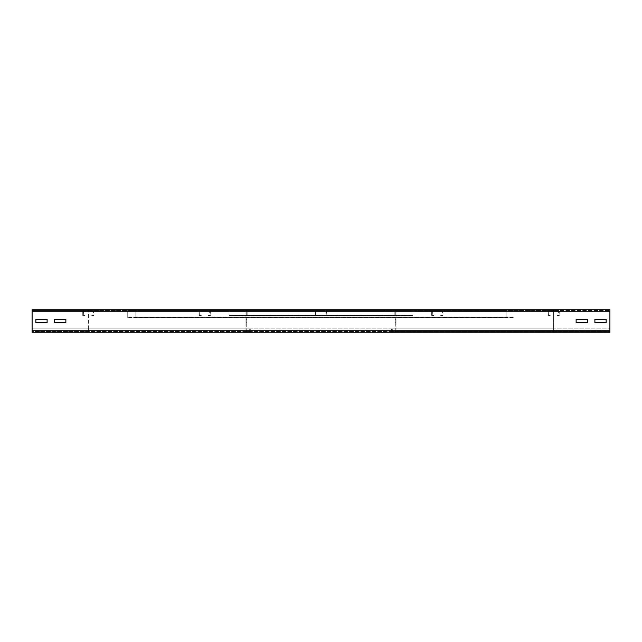 <?xml version="1.0" encoding="UTF-8"?>
<svg xmlns="http://www.w3.org/2000/svg" width="642" height="642" viewBox="0 0 642 642"><rect width="100%" height="100%" fill="white"/><g stroke="black" fill="none" stroke-linecap="round" stroke-linejoin="round"><path stroke-width="0.48" stroke-dasharray="3.21 2.41" d="M245.958 322.685L246.713 322.685L246.713 319.315L246.713 322.685L246.713 319.315L246.713 322.685L245.958 322.685L245.958 319.315L245.958 322.685L246.713 322.685L245.958 322.685L245.958 319.315L246.713 319.315L245.958 319.315L245.958 322.685M245.958 319.315L246.713 319.315L245.958 319.315M65.869 322.685L65.869 319.315L54.61 319.315L54.61 322.685L65.869 322.685L65.869 319.315L54.61 319.315L54.61 322.685L65.869 322.685M257.594 309.741L88.379 309.741L88.379 310.495L32.1 310.495L88.379 310.495L88.379 331.505L88.379 328.881L32.1 328.881L32.1 332.259L32.1 309.741L88.379 309.741L88.379 330.758L249.714 330.758A0.754 0.754 0 0 1 248.96 331.505A0.754 0.754 0 0 0 249.714 330.758L249.714 328.881L250.46 328.881L250.46 330.758A1.501 1.501 0 0 1 248.96 332.259L247.459 332.259A1.501 1.501 0 0 1 245.958 330.758L245.958 311.242A1.501 1.501 0 0 1 247.459 309.741L257.594 309.741L257.594 310.495L247.459 310.495A0.754 0.754 0 0 0 246.713 311.242L246.713 330.758A0.754 0.754 0 0 0 247.459 331.505L248.96 331.505L247.459 331.505A0.754 0.754 0 0 1 246.713 330.758L246.713 311.242A0.754 0.754 0 0 1 247.459 310.495L257.594 310.495L257.594 309.741L247.459 309.741A1.501 1.501 0 0 0 245.958 311.242L245.958 330.758A1.501 1.501 0 0 0 247.459 332.259L248.96 332.259A1.501 1.501 0 0 0 250.46 330.758L250.46 328.881L249.714 328.881L249.714 330.758A0.754 0.754 0 0 1 248.96 331.505L247.459 331.505A0.754 0.754 0 0 1 246.713 330.758L245.958 330.758A1.501 1.501 0 0 0 247.459 332.259L248.96 332.259A1.501 1.501 0 0 0 250.46 330.758L88.379 330.758L88.379 328.881L250.46 328.881M47.107 322.685L47.107 319.315L35.856 319.315L35.856 322.685L47.107 322.685L47.107 319.315L35.856 319.315L35.856 322.685L47.107 322.685M384.406 310.495L394.541 310.495L384.406 310.495L384.406 309.741L553.621 309.741L384.406 309.741L384.406 310.495L32.1 310.495L32.1 309.741L32.1 311.242L245.958 311.242A1.501 1.501 0 0 1 247.459 309.741L32.1 309.741L32.1 311.242L246.713 311.242A0.754 0.754 0 0 1 247.459 310.495L257.594 310.495M384.406 309.741L394.541 309.741A1.501 1.501 0 0 1 396.042 311.242L396.042 330.758A1.501 1.501 0 0 1 394.541 332.259L32.1 332.259L32.1 311.242L32.1 332.259L32.1 331.505L88.379 331.505L32.1 331.505L32.1 328.881L249.714 328.881M32.1 332.259L88.379 332.259L32.1 332.259M576.131 322.685L587.39 322.685L587.39 319.315L576.131 319.315L576.131 322.685L587.39 322.685L587.39 319.315L576.131 319.315L576.131 322.685M594.893 322.685L606.144 322.685L606.144 319.315L594.893 319.315L594.893 322.685L606.144 322.685L606.144 319.315L594.893 319.315L594.893 322.685M395.287 319.315L395.287 322.685L395.287 319.315L395.287 322.685L395.287 319.315L396.042 319.315L396.042 322.685L396.042 319.315L395.287 319.315L396.042 319.315L396.042 322.685L395.287 322.685L396.042 322.685L396.042 319.315L395.287 319.315M393.04 331.505A0.754 0.754 0 0 1 392.286 330.758A0.754 0.754 0 0 0 393.04 331.505L609.9 331.505L609.9 330.758L609.9 332.259L609.9 311.242L609.9 332.259L609.9 328.881L609.9 332.259L553.621 332.259L553.621 330.758L609.9 330.758L609.9 309.741L609.9 311.242L609.9 309.741L609.9 310.495L553.621 310.495L553.621 309.741L609.9 309.741L553.621 309.741L553.621 311.242L609.9 311.242L553.621 311.242L553.621 310.495L394.541 310.495A0.754 0.754 0 0 1 395.287 311.242L395.287 330.758A0.754 0.754 0 0 1 394.541 331.505L609.9 331.505L609.9 330.758L32.1 330.758L32.1 328.881L609.9 328.881L32.1 328.881L32.1 331.505L609.9 331.505L32.1 331.505L32.1 330.758L609.9 330.758L553.621 330.758L553.621 331.505L553.621 311.242L553.621 330.758L609.9 330.758L553.621 330.758L553.621 332.259L393.04 332.259A1.501 1.501 0 0 1 391.54 330.758L391.54 328.881L553.621 328.881L553.621 330.758L553.621 328.881L392.286 328.881L392.286 330.758L392.286 328.881L391.54 328.881L392.286 328.881M396.042 322.685L395.287 322.685L396.042 322.685M394.541 309.741A1.501 1.501 0 0 1 396.042 311.242L396.042 330.758A1.501 1.501 0 0 1 394.541 332.259L393.04 332.259A1.501 1.501 0 0 1 391.54 330.758L391.54 328.881M394.541 331.505A0.754 0.754 0 0 0 395.287 330.758L395.287 311.242A0.754 0.754 0 0 0 394.541 310.495M394.541 332.259L393.04 332.259M609.9 309.741L32.1 309.741L32.1 310.495L609.9 310.495M87.063 310.495L87.063 311.057L89.695 311.057L87.063 311.057L89.695 311.057L87.063 311.057L89.695 311.057L87.063 311.057L89.695 311.057L87.063 311.057L89.695 311.057L87.063 311.057L89.695 311.057L87.063 311.057L89.695 311.057L87.063 311.057L87.063 310.495L89.695 310.495L87.063 310.495L87.063 311.057L87.063 310.495L89.695 310.495L89.695 311.057L89.695 310.495L87.063 310.495L87.063 311.057L87.063 310.495L89.695 310.495L89.695 311.057L89.695 310.495L87.063 310.495L87.063 311.057L87.063 310.495L89.695 310.495L89.695 311.057L89.695 310.495L87.063 310.495L87.063 311.057L87.063 310.495L89.695 310.495L89.695 311.057L89.695 310.495L87.063 310.495L87.063 311.057L87.063 310.495L89.695 310.495L89.695 311.057L89.695 310.495L87.063 310.495L87.063 311.057L87.063 310.495L89.695 310.495L89.695 311.057L89.695 310.495L87.063 310.495M89.695 310.495L89.695 311.057L89.695 310.495M93.242 315.559L91.798 315.439L93.443 315.374L93.443 311.242L93.194 316.121L91.758 316L91.798 315.439L91.758 316L93.194 316.121L93.242 315.559M94.005 315.374A0.754 0.754 0 0 1 93.194 316.121A0.754 0.754 0 0 0 94.005 315.374L93.443 315.374L94.005 315.374L94.005 311.242L94.005 315.374M93.259 310.495A0.754 0.754 0 0 1 94.005 311.242L83.5 311.057L94.005 311.242A0.754 0.754 0 0 0 93.259 310.495L93.259 311.057L93.259 310.495L83.5 310.495L93.259 310.495M82.754 311.242A0.754 0.754 0 0 1 83.5 310.495L83.316 315.374L83.5 310.495A0.754 0.754 0 0 0 82.754 311.242L83.316 311.242L82.754 311.242L82.754 315.374L82.754 311.242M83.564 316.121A0.754 0.754 0 0 1 82.754 315.374L84.961 315.439L82.754 315.374A0.754 0.754 0 0 0 83.564 316.121L85.001 316L84.961 315.439L85.001 316L83.564 316.121M203.378 310.495L203.378 311.057L206.002 311.057L203.378 311.057L206.002 311.057L203.378 311.057L206.002 311.057L203.378 311.057L206.002 311.057L203.378 311.057L206.002 311.057L203.378 311.057L206.002 311.057L203.378 311.057L206.002 311.057L203.378 311.057L203.378 310.495L206.002 310.495L203.378 310.495L203.378 311.057L203.378 310.495L206.002 310.495L206.002 311.057L206.002 310.495L203.378 310.495L203.378 311.057L203.378 310.495L206.002 310.495L206.002 311.057L206.002 310.495L203.378 310.495L203.378 311.057L203.378 310.495L206.002 310.495L206.002 311.057L206.002 310.495L203.378 310.495L203.378 311.057L203.378 310.495L206.002 310.495L206.002 311.057L206.002 310.495L203.378 310.495L203.378 311.057L203.378 310.495L206.002 310.495L206.002 311.057L206.002 310.495L203.378 310.495L203.378 311.057L203.378 310.495L206.002 310.495L206.002 311.057L206.002 310.495L203.378 310.495M206.002 310.495L206.002 311.057L206.002 310.495M209.549 315.559L208.112 315.439L209.757 315.374L209.757 311.242L209.509 316.121L208.064 316L208.112 315.439L208.064 316L209.509 316.121L209.549 315.559M210.319 315.374A0.754 0.754 0 0 1 209.509 316.121A0.754 0.754 0 0 0 210.319 315.374L209.757 315.374L210.319 315.374L210.319 311.242L210.319 315.374M209.565 310.495A0.754 0.754 0 0 1 210.319 311.242L199.814 311.057L210.319 311.242A0.754 0.754 0 0 0 209.565 310.495L209.565 311.057L209.565 310.495L199.814 310.495L209.565 310.495M199.06 311.242A0.754 0.754 0 0 1 199.814 310.495L199.622 315.374L199.814 310.495A0.754 0.754 0 0 0 199.06 311.242L199.622 311.242L199.06 311.242L199.06 315.374L199.06 311.242M199.871 316.121A0.754 0.754 0 0 1 199.06 315.374L201.267 315.439L199.06 315.374A0.754 0.754 0 0 0 199.871 316.121L201.315 316L201.267 315.439L201.315 316L199.871 316.121M319.684 310.495L319.684 311.057L322.316 311.057L319.684 311.057L322.316 311.057L319.684 311.057L322.316 311.057L319.684 311.057L322.316 311.057L319.684 311.057L322.316 311.057L319.684 311.057L322.316 311.057L319.684 311.057L322.316 311.057L319.684 311.057L319.684 310.495L322.316 310.495L319.684 310.495L319.684 311.057L319.684 310.495L322.316 310.495L322.316 311.057L322.316 310.495L319.684 310.495L319.684 311.057L319.684 310.495L322.316 310.495L322.316 311.057L322.316 310.495L319.684 310.495L319.684 311.057L319.684 310.495L322.316 310.495L322.316 311.057L322.316 310.495L319.684 310.495L319.684 311.057L319.684 310.495L322.316 310.495L322.316 311.057L322.316 310.495L319.684 310.495L319.684 311.057L319.684 310.495L322.316 310.495L322.316 311.057L322.316 310.495L319.684 310.495L319.684 311.057L319.684 310.495L322.316 310.495L322.316 311.057L322.316 310.495L319.684 310.495M322.316 310.495L322.316 311.057L322.316 310.495M325.863 315.559L324.419 315.439L326.064 315.374L326.064 311.242L325.815 316.121L324.379 316L324.419 315.439L324.379 316L325.815 316.121L325.863 315.559M326.626 315.374A0.754 0.754 0 0 1 325.815 316.121A0.754 0.754 0 0 0 326.626 315.374L326.064 315.374L326.626 315.374L326.626 311.242L326.626 315.374M325.879 310.495A0.754 0.754 0 0 1 326.626 311.242L316.121 311.057L326.626 311.242A0.754 0.754 0 0 0 325.879 310.495L325.879 311.057L325.879 310.495L316.121 310.495L325.879 310.495M315.374 311.242A0.754 0.754 0 0 1 316.121 310.495L315.936 315.374L316.121 310.495A0.754 0.754 0 0 0 315.374 311.242L315.936 311.242L315.374 311.242L315.374 315.374L315.374 311.242M316.185 316.121A0.754 0.754 0 0 1 315.374 315.374L317.581 315.439L315.374 315.374A0.754 0.754 0 0 0 316.185 316.121L317.621 316L317.581 315.439L317.621 316L316.185 316.121M435.998 310.495L435.998 311.057L438.622 311.057L435.998 311.057L438.622 311.057L435.998 311.057L438.622 311.057L435.998 311.057L438.622 311.057L435.998 311.057L438.622 311.057L435.998 311.057L438.622 311.057L435.998 311.057L438.622 311.057L435.998 311.057L435.998 310.495L438.622 310.495L435.998 310.495L435.998 311.057L435.998 310.495L438.622 310.495L438.622 311.057L438.622 310.495L435.998 310.495L435.998 311.057L435.998 310.495L438.622 310.495L438.622 311.057L438.622 310.495L435.998 310.495L435.998 311.057L435.998 310.495L438.622 310.495L438.622 311.057L438.622 310.495L435.998 310.495L435.998 311.057L435.998 310.495L438.622 310.495L438.622 311.057L438.622 310.495L435.998 310.495L435.998 311.057L435.998 310.495L438.622 310.495L438.622 311.057L438.622 310.495L435.998 310.495L435.998 311.057L435.998 310.495L438.622 310.495L438.622 311.057L438.622 310.495L435.998 310.495M438.622 310.495L438.622 311.057L438.622 310.495M442.169 315.559L440.733 315.439L442.378 315.374L442.378 311.242L442.129 316.121L440.685 316L440.733 315.439L440.685 316L442.129 316.121L442.169 315.559M442.94 315.374A0.754 0.754 0 0 1 442.129 316.121A0.754 0.754 0 0 0 442.94 315.374L442.378 315.374L442.94 315.374L442.94 311.242L442.94 315.374M442.186 310.495A0.754 0.754 0 0 1 442.94 311.242L432.435 311.057L442.94 311.242A0.754 0.754 0 0 0 442.186 310.495L442.186 311.057L442.186 310.495L432.435 310.495L442.186 310.495M431.681 311.242A0.754 0.754 0 0 1 432.435 310.495L432.243 315.374L432.435 310.495A0.754 0.754 0 0 0 431.681 311.242L432.243 311.242L431.681 311.242L431.681 315.374L431.681 311.242M432.491 316.121A0.754 0.754 0 0 1 431.681 315.374L433.888 315.439L431.681 315.374A0.754 0.754 0 0 0 432.491 316.121L433.936 316L433.888 315.439L433.936 316L432.491 316.121M552.305 310.495L552.305 311.057L554.937 311.057L552.305 311.057L554.937 311.057L552.305 311.057L554.937 311.057L552.305 311.057L554.937 311.057L552.305 311.057L554.937 311.057L552.305 311.057L554.937 311.057L552.305 311.057L554.937 311.057L552.305 311.057L552.305 310.495L554.937 310.495L552.305 310.495L552.305 311.057L552.305 310.495L554.937 310.495L554.937 311.057L554.937 310.495L552.305 310.495L552.305 311.057L552.305 310.495L554.937 310.495L554.937 311.057L554.937 310.495L552.305 310.495L552.305 311.057L552.305 310.495L554.937 310.495L554.937 311.057L554.937 310.495L552.305 310.495L552.305 311.057L552.305 310.495L554.937 310.495L554.937 311.057L554.937 310.495L552.305 310.495L552.305 311.057L552.305 310.495L554.937 310.495L554.937 311.057L554.937 310.495L552.305 310.495L552.305 311.057L552.305 310.495L554.937 310.495L554.937 311.057L554.937 310.495L552.305 310.495M554.937 310.495L554.937 311.057L554.937 310.495M558.484 315.559L557.039 315.439L558.684 315.374L558.684 311.242L558.436 316.121L556.999 316L557.039 315.439L556.999 316L558.436 316.121L558.484 315.559M559.246 315.374A0.754 0.754 0 0 1 558.436 316.121A0.754 0.754 0 0 0 559.246 315.374L558.684 315.374L559.246 315.374L559.246 311.242L559.246 315.374M558.5 310.495A0.754 0.754 0 0 1 559.246 311.242L548.741 311.057L559.246 311.242A0.754 0.754 0 0 0 558.5 310.495L558.5 311.057L558.5 310.495L548.741 310.495L558.5 310.495M547.995 311.242A0.754 0.754 0 0 1 548.741 310.495L548.557 315.374L548.741 310.495A0.754 0.754 0 0 0 547.995 311.242L548.557 311.242L547.995 311.242L547.995 315.374L547.995 311.242M548.806 316.121A0.754 0.754 0 0 1 547.995 315.374L550.202 315.439L547.995 315.374A0.754 0.754 0 0 0 548.806 316.121L550.242 316L550.202 315.439L550.242 316L548.806 316.121M278.788 310.495L286.292 310.495L286.292 311.057L278.788 311.057L286.292 311.057L278.788 311.057L286.292 311.057L286.292 310.495L278.788 310.495L278.788 311.057L278.788 310.495L286.292 310.495L286.292 311.057L286.292 310.495L278.788 310.495L278.788 311.057L278.788 310.495M297.551 310.495L305.054 310.495L305.054 311.057L297.551 311.057L305.054 311.057L297.551 311.057L305.054 311.057L305.054 310.495L297.551 310.495L297.551 311.057L297.551 310.495L305.054 310.495L305.054 311.057L305.054 310.495L297.551 310.495L297.551 311.057L297.551 310.495M316.313 310.495L323.817 310.495L323.817 311.057L316.313 311.057L323.817 311.057L316.313 311.057L323.817 311.057L323.817 310.495L316.313 310.495L316.313 311.057L316.313 310.495L323.817 310.495L323.817 311.057L323.817 310.495L316.313 310.495L316.313 311.057L316.313 310.495M335.068 310.495L342.571 310.495L342.571 311.057L335.068 311.057L342.571 311.057L335.068 311.057L342.571 311.057L342.571 310.495L335.068 310.495L335.068 311.057L335.068 310.495L342.571 310.495L342.571 311.057L342.571 310.495L335.068 310.495L335.068 311.057L335.068 310.495M353.83 310.495L361.334 310.495L361.334 311.057L353.83 311.057L361.334 311.057L353.83 311.057L361.334 311.057L361.334 310.495L353.83 310.495L353.83 311.057L353.83 310.495L361.334 310.495L361.334 311.057L361.334 310.495L353.83 310.495L353.83 311.057L353.83 310.495M260.034 310.495L267.537 310.495L267.537 311.057L260.034 311.057L267.537 311.057L260.034 311.057L267.537 311.057L267.537 310.495L260.034 310.495L260.034 311.057L260.034 310.495L267.537 310.495L267.537 311.057L267.537 310.495L260.034 310.495L260.034 311.057L260.034 310.495M372.593 310.495L380.096 310.495L380.096 311.057L372.593 311.057L380.096 311.057L372.593 311.057L380.096 311.057L380.096 310.495L372.593 310.495L372.593 311.057L372.593 310.495L380.096 310.495L380.096 311.057L380.096 310.495L372.593 310.495L372.593 311.057L372.593 310.495M247.836 316.121L247.836 315.439L394.164 315.439L394.164 316.121L394.164 315.439L247.836 315.439L247.836 316.121L247.836 315.439L247.836 316L394.164 316L394.164 315.374L394.164 316.121L394.164 310.495L394.164 316.121L247.836 316.121L247.836 315.374L394.164 315.559L247.836 315.559L394.164 315.559L247.836 315.559L247.836 316.121L394.164 316.121L247.836 316.121M247.836 311.242L247.836 315.374L247.836 310.495L247.836 311.242L394.164 311.057L394.164 310.495L247.836 310.495L247.836 311.057L394.164 311.242L394.164 310.495L247.836 310.495L247.836 311.242L394.164 311.242L394.164 315.374L394.164 311.242L247.836 311.242M241.272 310.495L248.775 310.495L248.775 311.057L241.272 311.057L248.775 311.057L248.775 310.495L241.272 310.495L241.272 311.057L241.272 310.495M391.347 310.495L398.851 310.495L398.851 311.057L391.347 311.057L398.851 311.057L398.851 310.495L391.347 310.495L391.347 311.057L391.347 310.495M229.074 316.121L229.074 315.439L412.926 315.439L412.926 316.121L412.926 315.439L229.074 315.439L229.074 316.121L229.074 315.439L229.074 316L412.926 316L412.926 315.374L412.926 316.121L412.926 310.495L412.926 316.121L229.074 316.121L229.074 315.374L412.926 315.559L229.074 315.559L412.926 315.559L229.074 315.559L229.074 316.121L412.926 316.121L229.074 316.121M229.074 311.242L229.074 315.374L229.074 310.495L229.074 311.242L412.926 311.057L412.926 310.495L229.074 310.495L229.074 311.057L412.926 311.242L412.926 310.495L229.074 310.495L229.074 311.242L412.926 311.242L412.926 315.374L412.926 311.242L229.074 311.242M510.141 310.495L510.711 310.495L510.141 310.495M510.141 310.872L510.711 310.872L510.141 310.872M131.795 310.495L132.364 310.495L131.795 310.495M131.795 310.872L132.364 310.872L131.795 310.872M164.143 310.495L163.574 310.495L164.143 310.495M164.143 310.872L163.574 310.872L164.143 310.872M477.8 310.495L478.362 310.495L477.8 310.495M477.8 310.872L478.362 310.872L477.8 310.872M510.446 310.872L131.498 310.872M514.194 310.872L127.75 310.495L514.194 311.242L514.194 310.495M138.118 310.872L503.826 310.495L506.121 311.242L503.826 310.495L138.118 310.872M133.817 317.621L135.823 316.875L127.75 317.621L514.194 317.244L506.121 316.875L506.121 311.242L506.121 316.875L508.127 317.621L133.817 317.621M135.823 311.242L135.823 316.875L135.823 311.242L506.121 311.242L135.823 311.242M127.75 317.244L514.194 317.621L127.75 317.244L127.75 310.495M491.684 310.872L150.26 310.872M131.498 310.495L510.446 310.495M127.75 317.621L127.75 310.872M150.26 310.495L491.684 310.495M396.042 311.242L395.287 311.242M396.042 330.758L391.54 330.758M392.286 330.758L395.287 330.758M32.1 330.758L609.9 330.758M32.1 311.242L609.9 311.242M394.164 315.374L247.836 315.374L394.164 315.374M412.926 315.374L229.074 315.374L412.926 315.374M135.823 316.875L506.121 316.875L135.823 316.875M514.194 311.242L127.75 311.242L514.194 311.242M127.75 316.875L514.194 316.875L127.75 316.875"/><path stroke-width="0.96" d="M65.869 319.315L65.869 322.685L54.61 322.685L54.61 319.315L65.869 319.315L65.869 322.685L54.61 322.685L54.61 319.315L65.869 319.315M47.107 319.315L47.107 322.685L35.856 322.685L35.856 319.315L47.107 319.315L47.107 322.685L35.856 322.685L35.856 319.315L47.107 319.315M587.39 322.685L576.131 322.685L576.131 319.315L587.39 319.315L587.39 322.685L576.131 322.685L576.131 319.315L587.39 319.315L587.39 322.685M606.144 322.685L594.893 322.685L594.893 319.315L606.144 319.315L606.144 322.685L594.893 322.685L594.893 319.315L606.144 319.315L606.144 322.685M609.9 332.259L32.1 332.259L32.1 309.741L609.9 309.741L609.9 332.259M609.9 330.758L32.1 330.758M609.9 311.242L32.1 311.242"/></g></svg>
